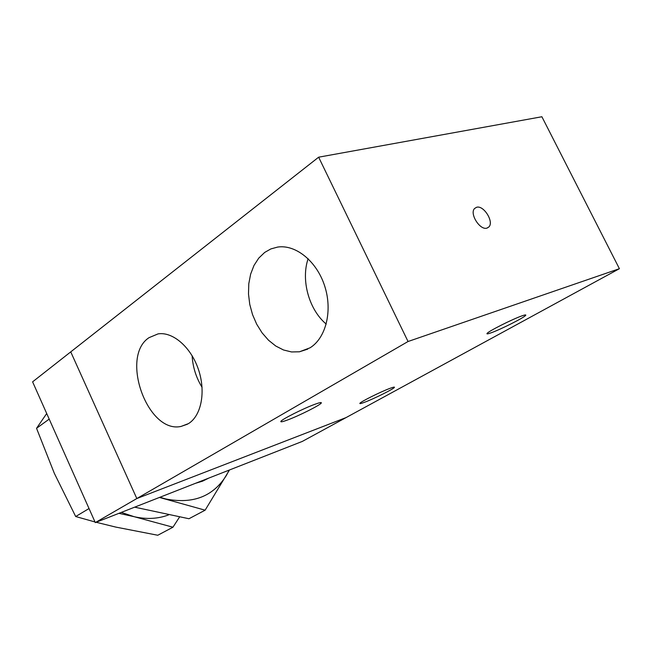 <?xml version="1.0" encoding="UTF-8"?>
<svg xmlns="http://www.w3.org/2000/svg" width="652" height="652" viewBox="0 0 652 652"><rect width="100%" height="100%" fill="white"/><g stroke="black" fill="none" stroke-linecap="round" stroke-linejoin="round"><path stroke-width="0.98" d="M491.021 332.846C500.638 329.48 524.404 317.5 525.691 315.34C526.213 314.631 524.974 314.802 521.959 315.861C512.382 319.154 487.932 331.509 487.028 333.482C486.555 334.183 487.883 333.971 491.021 332.846M287.361 420.059C298.803 415.894 320.629 404.916 321.306 402.96C321.664 402.154 319.61 402.569 315.128 404.199C303.661 408.307 281.151 419.652 280.841 421.445C280.564 422.219 282.732 421.762 287.361 420.059M364.647 402.243C374.061 398.739 393.767 388.918 394.403 387.386C394.737 386.807 393.229 387.141 389.872 388.396C380.458 391.86 360.238 401.958 359.871 403.352C359.594 403.922 361.184 403.555 364.647 402.243M148.99 337.679C119.797 356.717 147.645 433.996 181.052 426.424L188.444 423.621C201.338 415.789 206.04 391.665 198.412 369.391C190.922 347.076 172.756 331.46 158.037 333.897L148.99 337.679M192.12 355.715C192.788 367.076 196.105 377.598 202.063 387.288M264.704 252.414L258.738 258.127L253.987 265.47L250.637 274.125L248.787 283.759L248.493 293.97L249.757 304.37L252.52 314.574L256.684 324.183L262.08 332.846L268.518 340.222L275.755 346.016L283.53 349.985L291.534 351.95L299.455 351.795L310.01 347.826C325.902 338.143 332.756 310.898 324.729 286.138C316.848 261.33 295.763 244.28 277.63 247.075L270.865 248.925L264.704 252.414M308.119 258.681C300.792 280.205 308.983 309.635 326.22 324.085M476.604 207.279C483.67 204.94 494.257 221.908 488.878 226.953L486.987 228.102C480.002 230.621 469.228 213.538 474.607 208.477L476.604 207.279M619.4 268.697L541.893 116.749L318.641 157.189L70.742 351.876L136.822 498.552L346.073 417.582L619.4 268.697L408.046 341.509L318.641 157.189M95.29 522.602L136.822 498.552L70.742 351.876L32.6 381.836L95.29 522.602L302.308 441.42L346.073 417.582L136.822 498.552L408.046 341.509M208.738 478.12L202.601 481.135L195.51 483.303M121.296 512.399L134.157 516.694C146.545 519.489 158.012 518.902 168.55 514.917M159.919 497.256L165.747 498.951C193.212 504.363 213.538 496.335 226.717 474.876L229.162 470.108M95.958 522.219L115.697 527.069L157.776 535.251L172.943 527.215L134.157 516.694L118.925 513.336M179.536 517.036L172.943 527.215M46.708 413.515L36.545 428.307L54.336 473.344L75.689 516.531L89.031 508.544M75.689 516.531L95.013 521.967M36.545 428.307L49.193 419.097M134.662 507.166L188.966 518.739L205.127 510.182L159.447 497.443M229.488 469.978L205.127 510.182M525.479 314.908L525.691 315.34M187.507 424.167L181.052 426.424M307.752 349.105L299.455 351.795M488.878 226.953L487.117 228.061"/></g></svg>
